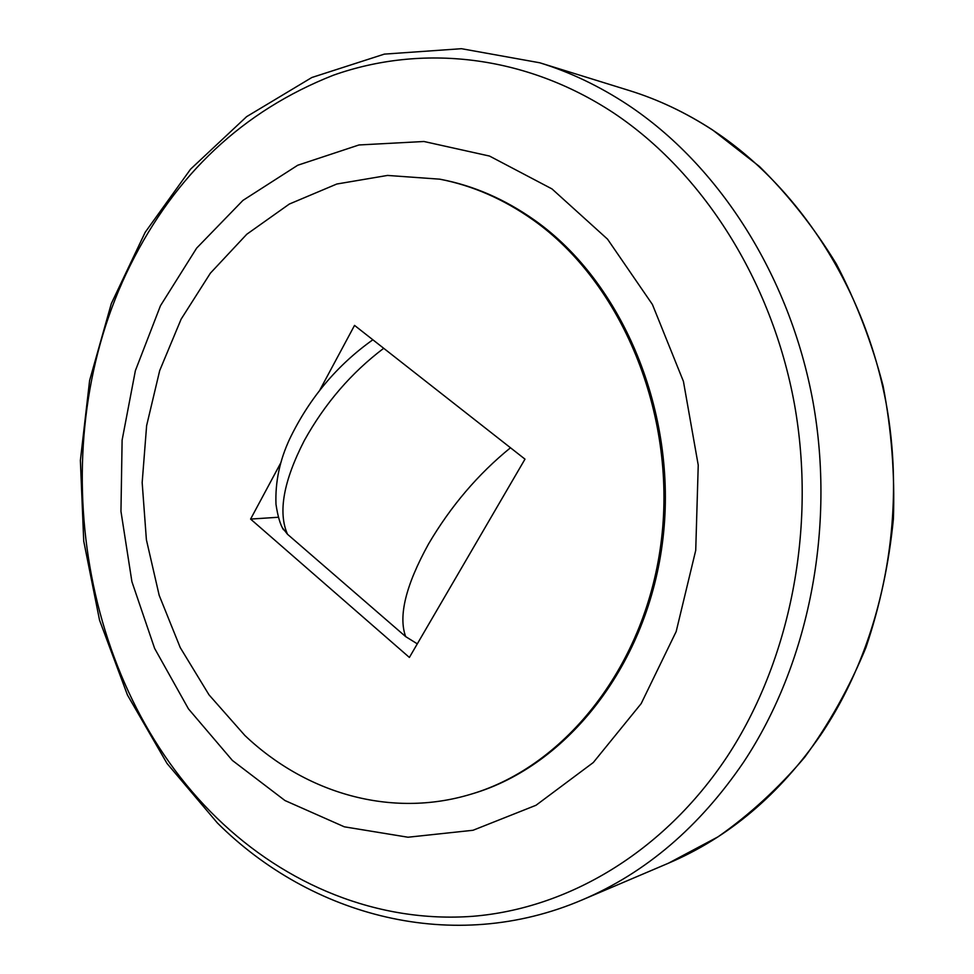 <?xml version="1.0" encoding="UTF-8"?>
<svg xmlns="http://www.w3.org/2000/svg" width="974" height="974" viewBox="0 0 974 974"><rect width="100%" height="100%" fill="white"/><g stroke="black" fill="none" stroke-linecap="round" stroke-linejoin="round"><path stroke-width="1.46" d="M727.018 756.835C790.255 660.822 816.675 528.115 794.431 404.088C771.773 280.11 702.376 172.215 613.754 113.045C524.694 54.288 421.401 44.025 333.278 75.254C243.135 110.841 175.405 174.309 130.078 265.671C42.247 442.233 77.823 683.553 217.019 818.136C285.759 884.842 377.595 923.315 472.816 916.303C567.757 908.572 663.306 852.652 727.018 756.835M641.148 703.654L676.175 631.554L695.728 550.359L698.236 465.146L683.431 381.406L652.434 304.509L607.533 239.154L551.99 188.919L489.52 156.059L423.958 141.498L358.968 144.968L297.74 165.239L242.94 200.4L196.651 248.114L160.442 305.775L135.374 370.692L122.115 440.126L120.959 511.35L131.904 581.673L154.623 648.404L188.457 708.877L232.384 760.438L284.98 800.543L344.333 826.816L407.996 837.226L473.023 830.274L536.017 805.267L593.3 762.52L641.148 703.654M439.712 179.167L441.307 179.472C473.973 185.791 505.043 199.353 534.531 220.136C622.897 282.448 677.721 413.146 662.977 538.403C648.404 663.744 567.83 765.674 472.524 793.737L470.978 794.2C566.344 766.124 646.992 664.073 661.577 538.549C676.346 413.122 621.449 282.253 533.009 219.881C503.497 199.061 472.402 185.486 439.712 179.167L387.53 175.43L336.785 184.025L289.351 204.041L246.787 234.247L210.384 273.17L181.115 319.168L159.699 370.57L146.624 425.638L142.167 482.605L146.392 539.742L159.176 595.309L180.227 647.576L209.02 694.852L244.851 735.455C305.714 793.274 390.842 818.513 470.978 794.2M417.31 643.851L405.659 636.606L287.488 534.251L282.472 527.884M319.935 389.88L354.536 325.401L524.986 459.144L409.384 657.438L250.598 519.081L278.394 517.255M250.598 519.081L280.682 463.027M668.468 863.195L718.033 836.824C749.554 814.739 778.433 788.234 804.67 757.273C829.008 724.035 849.413 687.51 865.886 647.673C879.826 606.376 888.994 563.508 893.389 519.045C894.923 474.241 891.502 429.887 883.101 385.972C871.961 342.897 856.365 302.22 836.337 263.942C814.033 227.526 788.404 195.043 759.428 166.469L712.688 130.029C685.964 112.643 658.12 99.47 629.192 90.509C657.949 99.409 685.635 112.521 712.262 129.822C797.913 185.888 864.522 287.269 886.17 403.492C907.378 519.775 881.884 644.204 820.814 734.773C779.237 794.833 728.455 837.64 668.468 863.195L582.342 899.842C645.701 872.887 699.478 826.95 743.686 762.033C808.603 664.085 835.789 528.444 812.986 401.714C789.744 275.045 718.495 164.923 627.67 104.742C599.448 86.162 570.155 72.173 539.791 62.786L461.433 48.7L384.353 54.118L311.863 77.494L246.617 116.661L190.6 169.135L145.187 232.299L111.328 303.571L89.62 380.444L80.379 460.422L83.727 541.118L99.531 620.121L127.472 695.046L167.041 763.482L217.385 822.969C310.937 916.132 453.154 955.141 582.342 899.842M383.719 348.29C351.383 372.701 324.914 403.455 304.326 440.528C283.495 481.083 277.882 512.324 287.488 534.251M510.486 447.772C478.112 474.082 450.804 506.139 428.548 543.955C405.829 585.155 398.196 616.043 405.659 636.606M372.859 339.768C336.967 365.299 309.245 398.378 289.668 438.994C279.696 460.337 275.131 482.106 275.983 504.288C277.724 516.025 280.208 524.511 283.422 529.722M629.192 90.509L539.791 62.786"/></g></svg>
